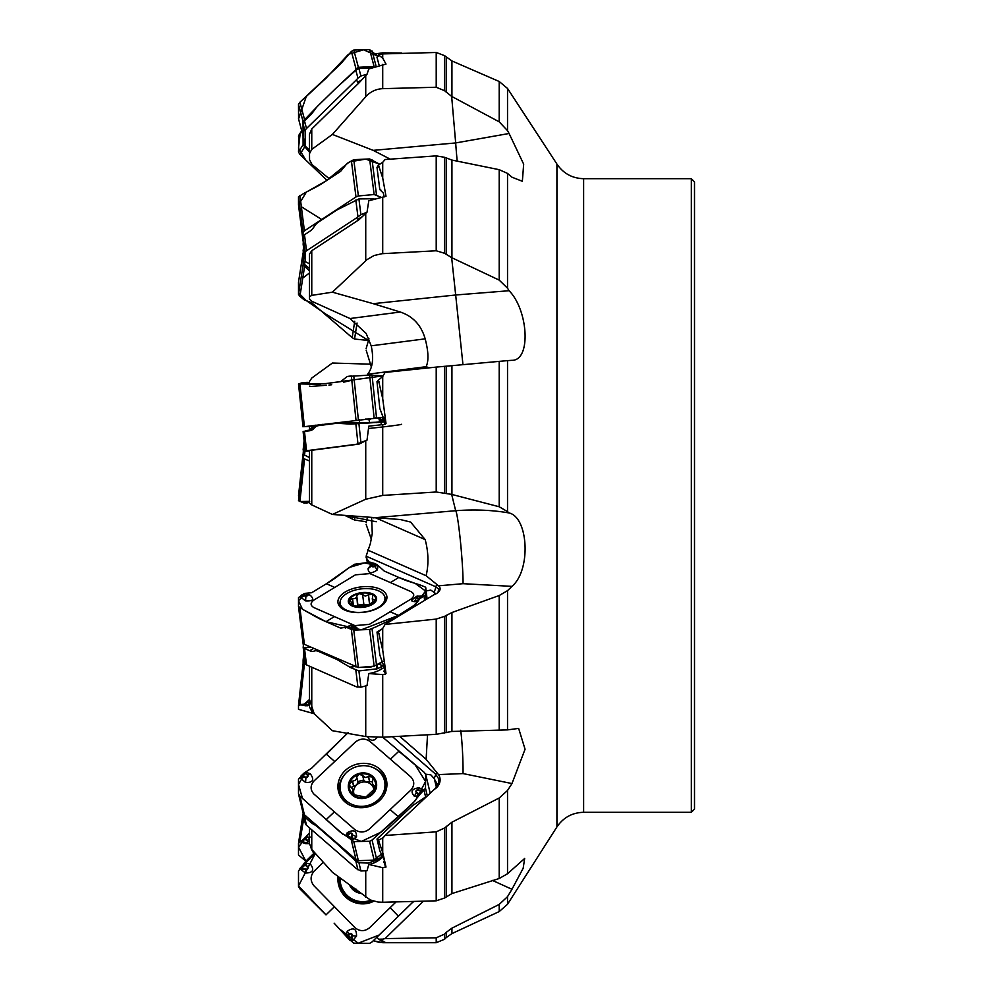<?xml version="1.0" encoding="UTF-8"?>
<svg xmlns="http://www.w3.org/2000/svg" width="993" height="993" viewBox="0 0 993 993"><rect width="100%" height="100%" fill="white"/><g stroke="black" fill="none" stroke-linecap="round" stroke-linejoin="round"><path stroke-width="1.49" d="M366.156 524.478L371.407 539.435M366.156 522.703L367.41 517.39M366.156 350.157L371.407 367.187M366.156 348.568L368.949 338.762M332.407 292.178L373.207 303.672L455.675 294.995L451.654 257.634L444.616 253.302L436.212 250.77L382.007 253.699L374.088 255.511L366.938 259.657L332.407 292.178L311.765 295.38L309.506 296.758L309.555 299.203L312.063 301.388L350.008 318.53L366.156 333.437L371.196 345.825L425.165 338.849C428.517 351.609 428.827 360.893 426.121 366.69L429.175 367.832M367.46 375.193L367.584 374.262C372.698 367.844 373.902 358.361 371.196 345.825M438 592.498L438.658 589.134L435.716 586.751L366.144 556.179L370.401 543.444L372.263 533.452L371.605 517.738M366.144 556.179L367.36 562.559M436.212 937.802L444.616 934.078L446.291 932.315L446.291 937.553L444.616 939.229L436.212 942.717L436.212 937.802L385.085 938.584L382.715 939.13L382.715 941.438L386.016 942.63L379.338 942.419L373.306 940.719M446.291 932.315L451.927 928.157L499.206 904.424L507.522 896.654L507.522 904.275L499.206 911.562L499.206 904.424M304.057 842.151L305.993 842.548L305.571 843.653L309.506 843.702L309.506 827.889L309.506 843.603L311.765 849.449L332.407 872.301L370.327 899.981L378.072 902.054L382.715 902.265L436.212 900.825L436.212 831.836L444.616 827.988L451.927 822.204L499.206 797.987L507.522 790.478L507.522 873.741L499.206 878.507L499.206 797.987M499.206 878.507L451.927 893.576L444.616 897.995L436.212 900.825M436.212 831.836L385.085 835.473L382.715 838.191L382.715 852.441L386.016 867.063L382.715 867.696L368.788 864.431A22.529 20.158 -13.5 0 0 381.324 858.2L383.087 856.549M303.113 813.081L303.635 815.836A4.754 4.245 -13.5 0 0 304.491 816.867L309.754 821.434A11.879 2.855 46.8 0 0 314.136 824.562A11.879 2.855 46.8 0 1 318.53 827.69L335.485 842.424A31.677 7.621 46.8 0 1 338.563 845.192L355.829 861.08L358.907 862.656L360.906 870.973L367.025 870.737L368.788 864.431M382.715 941.438L378.432 939.204L382.715 939.13M383.546 837.496L378.432 840.252L376.992 839.073L412.517 805.658L427.114 795.939M309.506 706.879L309.506 666.216L309.506 706.855L311.765 711.472L332.407 730.711L365.734 736.558L382.715 737.216L424.296 772.417L425.674 774.403L425.5 788.293L419.816 794.474L423.713 790.056L419.083 787.772C411.834 788.715 410.233 791.533 414.304 796.2L418.674 795.902L413.175 802.927L372.04 840.041L369.607 841.294L353.769 841.58L347.178 836.727L352.242 840.227L356.537 836.739C356.611 830.62 353.508 829.279 347.215 832.705L346.036 835.957L347.178 836.727M460.715 730.289A39.596 3.823 -92.3 0 1 463.048 773.584L511.966 783.551L525.061 749.243L518.644 728.403L507.522 729.892L451.927 731.456L436.212 734.323L382.715 737.216L382.715 674.57L368.788 673.564A22.529 11.668 -7 0 0 381.324 669.17L384.241 667.395M303.113 643.452L303.635 647.883A4.754 2.458 -7 0 0 304.491 648.429L309.754 650.738A11.879 6.678 58.7 0 0 314.136 651.073A11.879 6.678 58.7 0 1 318.53 651.408L335.485 658.855A31.677 17.8 58.7 0 1 338.563 660.444L350.554 667.557L358.907 670.92L360.906 687.181L367.025 685.604L368.788 673.564M382.715 852.441L378.432 840.252M382.715 628.432L382.715 650.105L378.432 631.846L382.715 628.432L385.085 624.423L436.212 619.086L444.616 616.33L451.927 612.52L499.206 595.527L507.522 590.649L507.522 729.892M382.715 650.105L386.016 673.515L385.309 674.321A15.044 7.795 -7 0 0 383.757 671.156L384.626 670.486A15.838 8.205 173 0 1 385.954 672.981M382.715 674.57L385.309 674.321M373.207 517.874L455.675 510.712L451.654 494.39L436.212 491.994L436.212 367.1L385.085 372.437L382.715 376.471L382.715 398.689L386.016 423.452L385.309 424.321L368.788 426.158L367.025 440.11L356.512 444.256L359.106 444.07L309.506 450.561L309.506 502.992L311.765 504.916L332.407 514.448L400.291 519.525L410.63 522.07L425.165 539.596C428.517 552.22 428.827 564.272 426.121 575.729L438.521 585.82A11.928 6.169 173 0 1 438.695 591.84A11.928 6.169 173 0 1 433.817 594.819L385.085 624.423M309.506 450.561L309.506 503.004M436.212 491.994L382.715 495.42L365.734 499.231L332.407 514.448M359.106 444.07L367.025 440.11M382.442 628.73L376.992 632.044L379.065 631.486M436.212 367.1L507.522 360.62L507.522 511.618L499.206 506.765L499.206 361.303M451.654 494.39L499.206 506.765M383.757 424.632L386.016 423.452L385.309 424.321M436.212 250.77L436.212 155.876L385.085 159.525L382.715 162.306L382.715 178.008L386.016 196.266L368.788 200.772L367.025 212.192L360.906 214.687L356.512 217.914L357.666 219.49L359.106 219.627L311.765 250.72L309.506 254.047L309.506 296.758M359.106 219.627L367.025 212.192M382.715 398.689L378.432 380.145L382.715 376.471M436.212 155.876L444.616 157.304L451.927 160.072L499.206 169.679L507.522 173.403L507.522 288.218L499.206 280.113L499.206 169.679M451.654 257.634L499.206 280.113M329.316 178.777L312.063 164.59L309.555 159.823L309.506 153.617L311.765 149.372L332.407 134.44L373.207 150.365L390.224 159.153M373.207 150.365L455.675 142.942L451.654 96.395L444.616 90.735L436.212 87.247L436.212 52.48L382.715 53.92L382.715 58.115L386.016 64.073L368.788 68.951L367.025 74.227L360.906 76.002L357.939 78.124L356.512 79.713L357.666 82.394L359.106 82.767L311.765 128.966L309.506 134.192L309.506 153.617L309.506 134.154M436.212 87.247L382.715 88.662C375.95 89.01 370.29 91.716 365.734 96.755L332.407 134.44M359.106 82.767L367.025 74.227M382.715 178.008L378.432 165.074L382.715 162.306M436.212 52.48L444.616 55.67L451.927 60.945L499.206 81.5L507.522 88.451L507.522 130.642L499.206 121.841L499.206 81.5M451.654 96.395L499.206 121.841M401.495 53.014L382.715 52.84L375.255 53.895M382.715 58.115L378.432 54.9L382.715 53.92M309.506 383.348L309.506 381.424L309.506 383.348L309.506 381.449L311.765 378.035L332.407 363.041L370.712 364.17M309.506 430.23L309.506 426.742L309.506 430.118L306.527 430.552A4.754 1.229 6.2 0 0 305.757 430.739M303.113 450.015L304.106 440.929L303.113 454.36L304.342 443.151M309.506 457.599L303.113 454.36M583.623 812.299L691.339 812.299L691.339 178.69L583.623 178.69L583.623 812.299C572.229 812.634 563.329 817.512 556.924 826.933L556.924 164.056L507.522 88.451M457.19 161.127A39.596 2.135 -95.2 0 1 455.675 142.942L509.099 133.496L507.522 130.642M509.099 133.496L523.671 164.155L522.355 181.285L511.966 177.201L507.522 173.403M462.961 364.667L455.675 294.995L509.099 290.726L507.522 288.218M509.099 290.726C528.35 310.25 531.329 360.571 511.966 360.322L507.522 360.62M438.521 585.82L463.048 583.685A39.596 2.346 -95 0 0 460.38 540.738A39.596 2.346 -95 0 0 455.675 510.712C474.344 509.285 492.156 510.03 509.099 512.959L507.522 511.618M509.099 512.959C528.35 517.39 531.329 569.945 511.966 586.366L507.522 590.649M511.966 783.551L507.522 790.478M492.317 880.369L511.966 889.281L523.174 868.242L524.664 858.461L507.522 873.741M511.966 889.281L507.522 896.654M309.506 268.594L304.503 264.349L303.113 261.656L303.25 249.938M309.506 151.631L304.503 146.554L303.113 143.203L303.635 122.027A4.754 4.344 -14.9 0 1 304.491 120.898L309.754 115.759A11.879 4.096 131.1 0 0 314.136 110.508A11.879 4.096 131.1 0 1 318.53 105.246L335.485 88.7A31.677 10.935 131.1 0 1 338.563 85.845L355.829 70.255L358.907 68.505L370.302 67.983M378.432 54.9L376.992 57.346A15.838 3.364 -134.3 0 1 377.042 57.507L378.978 64.768M357.666 82.394L361.725 79.837M356.512 79.713L306.527 128.494A4.754 4.344 165.1 0 0 305.161 131.647L305.236 144.519A4.754 4.344 165.1 0 0 306.638 147.535L309.506 150.042M305.372 145.524L303.113 136.587L305.236 144.519M378.432 165.074L376.992 167.42A15.838 8.676 -123.3 0 1 377.042 167.743L379.81 189.601L383.286 193.002L384.266 196.924M380.952 190.135L379.81 189.601M357.666 219.49L361.725 216.958M356.512 217.914L306.527 250.757A4.754 2.644 172.8 0 0 305.161 252.768L305.236 260.6A4.754 2.644 172.8 0 0 305.248 260.774A4.754 2.644 172.8 0 0 306.638 262.363L309.506 263.716M303.163 244.253L303.635 235.515A4.754 2.644 -7.2 0 1 304.491 234.77L309.754 231.319A11.879 7.41 115.2 0 0 314.136 226.677A11.879 7.41 115.2 0 1 318.53 222.022L335.485 210.888A31.677 19.773 115.2 0 1 338.563 209.138L358.907 198.91L373.989 198.749M373.207 303.672L400.291 312.025C412.976 316.295 421.268 325.245 425.165 338.849M367.584 374.262L426.121 366.69M378.432 380.145L376.992 381.66A15.838 11.233 -97.4 0 1 377.042 382.057L379.81 408.433L384.266 420.3L384.626 423.738M357.666 444.206L361.725 442.506M356.512 444.256L306.527 450.723L305.236 451.269L309.506 450.971M368.502 419.282L369.396 419.915L370.066 418.612A2.371 1.874 170.3 0 0 370.898 418.909L369.197 420.25L368.093 418.686M315.65 425.203L313.503 428.343L314.855 425.314M318.033 425.712L318.443 424.843M314.322 425.513L313.503 428.343A2.371 2.185 -12.6 0 1 313.105 428.765L314.359 425.438L309.506 430.106L310.573 430.006A2.371 2.073 -93 0 1 309.27 430.763L308.736 430.602M375.937 417.556L377.563 418.016A2.371 1.949 -146.6 0 0 378.097 418.338L375.466 417.966M309.357 430.254L303.113 431.545L309.754 430.751A11.879 8.378 85.3 0 0 314.136 428.182A11.879 8.378 85.3 0 1 318.53 425.625L335.485 423.428A31.677 22.33 85.3 0 1 336.23 423.353A31.677 22.33 85.3 0 1 338.563 423.341L350.405 424.098L382.715 422.099A11.879 8.428 -97.4 0 0 383 422.062A11.879 8.428 -97.4 0 0 384.415 421.702M368.477 428.504A31.23 0.745 174 0 0 401.619 424.284M368.167 419.741L365.908 418.922M323.792 424.942L343.305 422.037L357.828 422.956L369.346 422.509A2.371 1.154 -92.3 0 0 369.694 422.906M346.383 421.951A2.371 1.874 -85 0 1 345.005 422.807L342.883 422.807M357.828 422.956A2.371 1.874 -85 0 1 357.17 423.589M359.416 419.605L359.64 422.857A2.371 1.738 -94.4 0 1 359.081 423.477M369.396 419.915L369.346 422.509L375.838 422.261A2.371 1.154 -92.3 0 0 376.161 422.621M375.838 422.261L376.124 422.236A2.371 1.254 -95.2 0 0 376.496 422.608M376.124 422.236L378.122 422.062A2.371 1.254 -95.2 0 0 378.507 422.447M378.122 422.062L379.686 421.702A2.371 1.663 -112.1 0 0 380.964 422.124L380.58 422.273M378.668 417.693L379.686 421.702L380.58 420.486A2.371 2.048 -155.1 0 0 382.69 420.697L380.964 422.124M384.055 418.636L382.888 420.3A2.371 2.036 17.2 0 1 380.704 420.176L383.881 417.631M384.241 420.126L382.69 420.697M312.112 429.932L310.573 430.006L313.254 427.424A2.371 1.899 -163.2 0 0 313.738 426.99M463.048 583.685L511.966 586.366M367.584 550.01L426.121 575.729M426.134 590.934L430.813 590.09L436.039 593.826M370.203 563.428L366.107 557.706M384.626 670.635L383.757 671.156L384.626 670.486L384.266 667.544L379.81 654.908L377.042 632.38A15.838 10.228 -66.3 0 0 376.992 632.044M434.748 594.447L434.599 593.231M360.906 687.181L356.512 686.871L306.527 664.9A4.754 2.458 173 0 1 305.161 663.436A4.754 2.458 173 0 1 305.161 663.274L303.163 647.076M383.857 665A11.879 7.671 -66.3 0 1 382.715 665.794L379.028 664.168L376.744 665.074M358.907 670.92L377.005 668.835A22.529 11.668 -7 0 0 381.039 666.812L382.715 665.794M369.582 666.551A2.371 0.919 -108.4 0 0 370.128 667.271L360.459 667.346M376.968 664.938A2.371 0.956 -112.4 0 0 377.042 665L377.005 668.835M378.718 663.883A2.371 0.956 -112.4 0 0 379.028 664.168L380.964 662.914A2.371 1.055 -132.4 0 1 380.604 662.741M381.709 662.058L380.964 662.914M358.063 606.673A10.215 5.288 173 0 1 366.454 605.196A10.215 5.288 173 0 1 368.428 605.42M363.872 604.464L362.606 594.497L363.872 604.464L369.284 604.923M363.81 604.228L357.914 605.221M356.81 596.383L357.641 606.624M374.572 601.547L374.336 599.648L375.205 600.653L372.313 598.742L372.884 594.968L371.854 594.273L368.502 594.807L369.719 604.663M368.502 594.807L365.337 596.098L362.668 594.646M356.723 595.837L359.118 593.591A13.281 6.877 173 0 1 371.854 594.273A13.281 6.877 173 0 1 375.205 600.653L365.809 606.351L362.457 606.847L353.074 605.68L349.735 599.288L355.506 598.332L356.748 596.793L356.537 595.266M352.378 598.469L353.272 605.755M349.524 600.107L349.735 599.288A13.281 6.877 173 0 1 359.118 593.591L362.606 594.497M352.527 605.407L352.999 604.191L353.185 605.718M375.205 600.653A13.281 6.877 173 0 1 365.809 606.351A13.281 6.877 173 0 1 353.074 605.68A13.281 6.877 173 0 1 349.735 599.288M378.321 607.443A22.578 11.68 -7 0 0 384.936 597.749A22.578 11.68 -7 0 0 361.104 588.911A22.578 11.68 -7 0 0 340.127 603.26A22.578 11.68 -7 0 0 354.551 612.197A22.578 11.68 -7 0 0 378.321 607.443M385.085 835.473L435.679 788.107L438.894 782.136L438.658 778.835L435.716 774.242L392.483 736.694M425.637 774.18L430.813 774.85L434.04 778.413A9.905 3.736 -49 0 0 435.716 774.242A15.838 5.97 131 0 0 436.721 772.417L438.521 774.59A11.928 10.675 166.5 0 1 433.817 789.634M436.721 772.417L426.121 759.297L427.524 734.795M399.645 736.31L426.121 759.297M385.309 867.547A15.044 13.468 -13.5 0 0 383.757 861.912L384.626 861.676A15.838 14.175 166.5 0 1 385.185 862.917M384.514 861.204L383.757 861.912L384.626 861.676L384.266 860.174L379.81 850.765L377.042 839.234A15.838 5.97 -49 0 0 376.992 839.073M434.04 778.413L437.032 783.738L436.572 787.201M436.411 787.375L434.599 779.828M360.906 870.973L356.512 868.714L306.527 825.295A4.754 4.245 166.5 0 1 305.261 823.247L303.225 814.794M358.907 862.656L367.969 863.103L377.005 860.05A22.529 20.158 -13.5 0 0 381.039 856.996L382.64 855.494M373.927 790.515A10.215 9.148 -13.5 0 0 373.604 788.368L372.263 782.211L373.182 778.86L371.854 776.898L368.502 776.613L369.731 781.677L366.454 782.161A10.215 9.148 166.5 0 1 373.604 788.368L374.411 789.944M354.6 795.53A10.215 9.148 166.5 0 1 353.967 794.04M353.731 793.035A10.215 9.148 166.5 0 1 356.624 784.942A10.215 9.148 166.5 0 1 366.454 782.161L363.872 780.622L362.606 775.421L363.872 780.622M363.723 780.026L357.803 781.565M356.772 777.32L357.976 782.31L356.624 784.942L351.671 787.201M353.942 793.928L354.141 795.306M372.288 781.702L369.731 781.677M368.502 776.613L365.337 777.507L362.668 775.595M372.412 783.465L373.542 785.401L375.304 786.121L375.205 788.293L365.809 797.131L353.074 794.561L351.77 792.34L352.838 791.297L352.825 789.274L349.97 786.108L349.573 783.849L352.378 781.181L355.506 780.287L356.748 778.227L356.537 776.613M352.378 781.181L353.595 786.245M356.723 777.085L359.118 774.329L362.606 775.421M352.316 791.843L352.937 794.437M374.336 785.612L375.081 788.678M359.118 774.329A13.281 11.879 166.5 0 1 371.854 776.898A13.281 11.879 166.5 0 1 375.205 788.293A13.281 11.879 166.5 0 1 365.809 797.131A13.281 11.879 166.5 0 1 353.074 794.561A13.281 11.879 166.5 0 1 349.735 783.154A13.281 11.879 166.5 0 1 359.118 774.329M378.321 799.713A22.578 20.195 -13.5 0 0 384.477 780.721A22.578 20.195 -13.5 0 0 357.815 766.373A22.578 20.195 -13.5 0 0 340.587 791.284A22.578 20.195 -13.5 0 0 356.127 805.757A22.578 20.195 -13.5 0 0 378.321 799.713M383.894 795.244A22.578 20.195 -13.5 0 0 385.073 783.204L384.477 780.721M340.587 791.284L341.182 793.767A22.578 20.195 -13.5 0 0 347.711 803.958M385.085 938.584L423.452 901.172M378.432 939.204L376.992 937.02M414.255 901.421L412.666 902.289M314.793 852.801L306.403 860.658A4.754 4.692 41.5 0 1 306.638 860.41L314.62 852.615M304.268 863.066L303.386 864.555M356.599 889.318L353.074 888.487L352.093 887.146M358.299 891.801A13.281 13.108 41.5 0 1 351.721 886.873M340.102 878.122A22.578 22.293 -138.5 0 0 370.836 900.192M303.113 813.615L298.521 843.131M304.665 659.377L303.113 660.084L303.113 663.535M303.113 660.084L303.895 653.084L303.126 660.047M691.339 178.69L694.504 181.856L694.504 809.134L691.339 812.299M309.506 460.951L303.101 458.394L303.113 454.173M298.496 495.792L303.014 454.285L298.496 500.708L304.156 503.091L308.029 501.738M304.156 503.091L309.431 501.353M305.434 502.905L304.777 503.203M307.197 502.967L306.229 503.128M376.223 521.747L345.067 515.516L354.551 519.997L366.38 521.797M305.099 662.877L303.101 663.585L298.496 705.315L304.367 704.236L300.395 704.496M310.25 701.778L305.434 703.106L309.506 699.469L314.173 713.719L298.496 709.337L298.496 705.315L299.911 704.769L304.528 663.001M303.573 705.402L301.959 705.03A0.794 0.683 -51.3 0 0 302.095 705.042L303.995 705.477M304.156 703.95L305.434 703.094L306.552 704.558L301.959 705.03M304.057 705.489L307.545 704.968L305.05 704.347M303.262 814.943L298.508 843.218M310.25 837.037L305.434 837.372L309.506 832.829L298.496 847.091L305.894 861.216L298.496 854.985L298.496 843.305L304.156 838.638L300.395 841.853L305.571 843.653M311.181 848.717L313.788 853.409M304.156 838.638L305.434 837.372L306.552 839.668L305.05 839.147L301.959 841.419M305.993 842.548A1.328 1.018 -170.6 0 0 307.172 840.897L305.05 839.147M315.017 853.061L299.601 868.838M299.923 888.884L298.496 886.488L298.496 870.861L304.156 864.369L300.395 869.247L305.571 873.021C313.093 872.897 314.644 869.843 310.25 863.86L305.434 863.116L315.327 853.409L298.496 885.967L326.014 914.888L299.923 888.884M299.638 868.788L304.528 863.302M323.296 862.234L313.999 871.295C310.176 876.049 310.151 880.865 313.925 885.744L354.911 927.636C359.727 931.521 364.555 931.608 369.396 927.896L396.046 901.917M304.156 864.369L305.434 863.103L306.552 865.511L305.05 864.853L302.095 867.932L303.995 869.235L301.959 867.981M304.057 868.751L305.993 869.136A1.328 1.316 -138.5 0 0 307.172 866.914L305.05 864.853M373.815 901.21A24.651 24.341 41.5 0 1 338.03 876.558M340.673 929.858L358.188 943.213L379.14 935.021L413.547 901.445L372.04 941.96L369.607 943.35L353.769 943.164L347.178 937.442L350.219 940.545L352.242 941.24L356.537 936.089C356.611 928.567 353.508 926.965 347.215 931.31L346.036 936.126L347.178 937.442M351.522 937.591L351.87 935.667A1.328 1.316 -138.5 0 0 349.635 934.463L346.036 936.126L334.12 923.167M349.635 934.463L347.6 936.548L350.777 939.676M348.617 935.443L347.6 936.548M298.533 794.077L303.039 812.845L304.404 814.756L355.99 859.553L358.374 860.72L374.125 860.075L381.784 853.769M351.522 836.491L351.87 834.728A1.328 1.192 -13.5 0 0 349.635 833.76L346.036 835.957L340.599 832.432L299.923 796.088L298.496 793.866L298.496 779.244L304.156 773.001L301.078 775.881L300.395 777.978L305.571 782.521C313.093 782.683 314.644 779.753 310.25 773.721L305.434 772.132L311.665 768.135L348.059 732.66M334.728 761.482L313.999 780.97C310.176 785.5 310.151 789.869 313.925 794.065L354.911 829.664C359.727 832.916 364.555 832.717 369.396 829.081L410.841 790.105C414.664 785.575 414.689 781.206 410.916 776.998L369.93 741.399C365.114 738.159 360.285 738.358 355.444 741.994L334.728 761.482L326.412 754.258M304.156 773.001L305.434 772.132L306.552 773.882L305.05 773.274L302.095 776.216L303.995 777.395L301.959 776.278M304.057 776.849L305.993 777.085A1.328 1.192 -13.5 0 0 307.172 775.012L305.05 773.274M344.993 801.922A24.651 22.057 166.5 0 1 340.872 797.094A24.651 22.057 166.5 0 1 347.811 768.396A24.651 22.057 166.5 0 1 379.847 769.141A24.651 22.057 166.5 0 1 386.873 786.034A24.651 22.057 166.5 0 1 370.898 805.944A24.651 22.057 166.5 0 1 344.993 801.922M425.612 774.118L430.155 793.084M419.816 794.474L418.674 795.902L417.42 793.568L418.885 794.04L421.839 791.061L419.977 790.056L421.975 791.011M419.865 790.428L417.941 790.205A1.328 1.192 -13.5 0 0 416.762 792.277L418.885 794.04M377.266 737.377L374.82 739.773L371.928 740.381L368.999 739.04L367.671 736.843M349.635 833.76L347.6 835.796L350.777 838.44M348.617 834.716L347.6 835.796M298.508 606.574L303.014 643.228L304.404 644.333L358.374 667.532L374.125 666.154L382.926 661.326M351.522 627.129A0.794 0.658 18.6 0 1 352.031 627.291L350.715 628.234L351.87 626.087A1.328 0.695 -7 0 0 351.187 625.416A1.328 0.695 -7 0 0 349.635 625.677L347.6 627.005A0.794 0.658 17.8 0 1 347.835 626.968L340.599 628.097L326.014 621.68C316.258 617.41 316.283 616.864 304.119 610.198L298.496 606.5L298.496 597.55L304.367 593.615L301.078 595.378L300.395 597.016L305.571 600.889C313.093 601.286 314.644 599.412 310.25 595.254L305.434 593.317L311.665 592.722L326.412 583.76C336.279 577.777 336.118 577.243 348.059 568.492L354.551 564.26L370.228 562.187L376.794 564.471L373.753 563.143L371.866 563.465L368.105 568.604C368.304 573.557 371.382 573.979 377.352 569.895L378.072 565.551L376.794 564.471M334.728 587.422L313.999 600.008C310.176 602.875 310.151 605.395 313.925 607.592L354.911 625.602L369.396 624.349L410.841 599.176C414.664 596.309 414.689 593.789 410.916 591.592L369.93 573.582L355.444 574.835L334.728 587.422L326.412 583.76M304.156 593.516L306.552 593.851L305.05 593.516L302.095 595.378L303.995 596.048L301.959 595.44A0.794 0.633 -42.1 0 1 302.095 595.378L301.959 595.44M304.057 595.626L305.993 595.639A1.328 0.695 -7 0 0 307.396 595.142A1.328 0.695 -7 0 0 307.172 594.36L305.05 593.516M344.993 610.174A24.651 12.76 173 0 1 338.179 603.67A24.651 12.76 173 0 1 351.435 589.11A24.651 12.76 173 0 1 379.847 589.01A24.651 12.76 173 0 1 386.935 597.662A24.651 12.76 173 0 1 371.494 610.695A24.651 12.76 173 0 1 344.993 610.174M419.865 596.16L421.975 596.371A0.794 0.633 137.9 0 0 421.839 596.408L417.941 596.148A1.328 0.695 -7 0 0 416.526 596.632A1.328 0.695 -7 0 0 416.762 597.426L414.304 601.684L418.674 599.921L413.175 606.438L398.416 615.399C388.548 621.395 388.573 620.749 376.285 626.72L369.607 629.463L353.769 630.121L347.6 627.005M347.178 627.663L352.242 629.761L356.537 629.053L356.872 627.539L351.77 625.404A1.837 0.956 173 0 1 352.391 626.248L352.242 629.761M346.036 627.688L345.303 628.097M372.412 564.657A0.794 0.658 -161.4 0 0 371.928 564.806L373.219 563.552L372.052 565.687A1.328 0.695 -7 0 0 372.747 566.37A1.328 0.695 -7 0 0 374.299 566.109L378.072 565.551L384.229 571.062L398.814 577.467C408.582 581.761 408.408 581.141 420.225 585.014L425.674 587.211L425.5 594.757L419.816 598.63L423.713 596.222L421.255 596.11M414.304 601.684L412.07 601.187L411.785 600.033L416.365 596.483A1.837 0.956 173 0 1 418.003 596.036M423.812 596.197L419.927 596.048M419.816 598.63L418.674 599.921L417.42 598.245L418.885 598.332L421.975 596.371M417.941 596.148L416.365 596.483A1.837 0.956 173 0 0 416.415 597.798L418.885 598.332M374.299 566.109L376.335 564.843A0.794 0.658 -162.2 0 0 376.099 564.818L373.157 563.49M375.304 565.489L376.335 564.843M349.313 625.664A1.837 0.956 173 0 1 351.77 625.404L349.3 625.664L347.835 626.968L350.777 628.308M313.329 426.419L304.404 426.667L383.819 417.246M346.036 377.439L340.599 381.66L326.014 383.546L315.762 384.266L298.496 383.894L301.078 383.161M304.057 382.603L301.785 382.95M300.792 383.186L304.938 384.055L326.014 383.546L383.224 375.863L369.607 375.081L347.612 376.484A0.794 0.782 91.9 0 1 347.749 376.397M347.624 376.434L350.219 376.26M351.87 375.987A0.794 0.782 91.5 0 1 351.969 375.987L351.522 375.975A0.794 0.782 91.5 0 1 352.031 376.111L350.777 376.024M347.6 376.446L346.979 376.682M303.113 241.274L303.014 232.325L304.404 230.848L355.99 196.962L358.374 195.956L374.125 194.529L381.126 197.272M298.508 204.968L306.353 192.096L326.014 180.949L349.462 161.859L365.772 159.116L379.81 164.267L369.607 158.942L353.769 159.674L347.178 163.361L340.599 171.367L326.014 180.949C316.258 187.367 316.283 186.734 304.119 193.263L298.496 196.726L298.496 204.918L303.101 241.187M303.113 136.041L303.014 121.332L317.797 105.99M336.701 87.533L358.374 67.301L372.896 66.63M298.545 118.912L306.278 96.495L326.014 78.211L348.469 54.267L363.637 49.799L377.787 56.204L369.607 49.65L353.769 50.06L351.373 51.45L340.599 63.974L299.923 102.229L298.496 104.414L298.57 118.986M309.506 152.128L303.101 144.755L303.051 135.805M299.104 134.837L298.496 152.016L299.911 154.424L326.97 180.329L305.745 159.997L298.496 148.106L300.184 133.583M309.506 270.878L303.101 264.982L303.113 252.905M303.014 253.252L298.496 282.161L298.496 294.449L299.911 296.361L304.156 299.812L311.665 302.766L352.18 337.657L354.551 339.035L368.527 340.475L325.406 313.85L305.993 300.395L298.496 292.724L298.521 281.987M299.923 501.527L309.506 501.353M398.553 751.068L415.248 765.02L425.575 781.491L415.533 800.383L398.553 816.668L381.349 832.01L361.34 841.443L342.821 834.17L302.493 798.446L298.496 784.458L305.633 772.058M326.188 754.469L347.389 733.355M398.553 577.355L415.248 583.437L425.575 591.058L415.533 604.452L398.553 615.312L361.34 629.81L326.014 621.68L302.493 609.292L298.496 600.74L305.633 593.38M326.188 583.896L349.561 567.375L364.555 562.932L378.259 565.799M309.518 386.153L310.66 386.414M311.603 386.438L326.412 385.234M328.882 385.036L331.699 384.763M343.466 382.218L351.646 380.319M301.351 206.73L321.682 219.49M309.506 272.914L302.766 278.114M382.715 942.655L373.269 940.756M444.616 939.229L444.616 934.078M446.291 937.553L451.927 933.606L451.927 928.157M311.765 829.85L311.765 849.449M365.734 897.337L365.734 870.935M382.715 867.696L382.715 902.265M444.616 897.995L444.616 827.988M446.291 896.691L446.291 826.288M451.927 893.576L451.927 822.204M311.765 667.209L311.765 711.472M365.734 736.558L365.734 686.026M444.616 733.095L444.616 616.33M436.212 734.323L436.212 619.086M446.291 732.635L446.291 615.25M451.927 731.456L451.927 612.52M311.765 450.189L311.765 504.916M365.734 499.231L365.734 440.656M382.715 424.594L382.715 495.42M499.206 729.83L499.206 595.527M444.616 492.764L444.616 366.305M446.291 493.298L446.291 366.181M451.927 494.427L451.927 365.685M311.765 250.72L311.765 295.38M365.734 260.725L365.734 213.296M382.715 197.123L382.715 253.649M444.616 253.302L444.616 157.304M446.291 254.655L446.291 158.16M451.927 257.733L451.927 160.072M311.765 128.966L311.765 149.372M365.734 96.755L365.734 75.53M382.715 64.384L382.715 88.662M444.616 90.735L444.616 55.67M446.291 92.473L446.291 57.259M451.927 96.532L451.927 60.945M312.063 426.531L312.063 427.648M309.555 430.068L309.555 426.729M304.503 455.539L305.074 450.214M303.113 250.795L303.597 247.753M303.113 261.656L304.354 253.749M304.503 264.349L305.161 260.129M303.113 143.203L304.268 141.391M304.503 146.554L305.31 145.288M379.065 55.087A15.838 14.485 -14.9 0 1 377.042 57.507M355.829 70.255L357.939 78.124M304.491 120.898L306.527 128.494M303.113 124.013L305.161 131.647M358.907 68.505L360.906 76.002M379.065 166.154A15.838 8.825 -7.2 0 1 377.042 167.743M355.829 200.065L357.939 216.635M304.491 234.77L306.527 250.757M303.113 236.694L305.161 252.768M303.113 243.93L305.236 260.6M358.907 198.91L360.906 214.687M350.008 318.53L400.291 312.025M379.065 381.784L377.042 382.057M318.989 424.781L318.592 425.612M319.262 425.525L320.565 424.57M355.829 423.688L357.939 443.685M304.491 431.434L306.527 450.723M303.113 431.545L305.161 450.946L303.113 431.545M381.039 422.236L381.3 424.743M358.907 423.477L360.906 442.53M313.577 428.579L314.62 427.573M320.503 425.364L321.36 424.47M321.198 424.495L319.895 425.451M322.291 424.346L321.422 425.252M343.305 422.037A2.371 1.688 -97.4 0 1 342.349 422.857M355.345 423.726L345.005 422.807L338.563 423.341M379.835 417.569L380.704 420.176M349.921 424.085L351.237 424.036M375.689 517.849L425.165 539.596M436.721 584.629A15.838 10.228 113.7 0 1 435.716 586.751A9.905 6.392 -66.3 0 1 434.04 592.213M379.065 633.509A15.838 8.205 -7 0 0 377.042 632.38M355.829 670.101L357.939 687.181M304.491 648.429L306.527 664.9M381.039 666.812L381.324 669.17M303.448 647.672L310.598 647.051M311.02 647.237L303.635 647.883M309.754 650.738L313.627 648.379M314.136 651.073L316.494 649.645M318.53 651.408L319.361 650.899M335.485 658.855L336.317 658.359M373.231 666.241L370.128 667.271M338.563 660.444L339.618 659.799M349.921 667.209L353.905 666.08M354.625 666.402L350.554 667.557M376.583 668.984L376.62 665.149M368.403 594.956L369.607 604.725M352.54 598.556L353.434 605.817M374.2 599.71L374.448 601.696M372.437 604.352A14.262 7.385 -7 0 0 366.206 592.486A14.262 7.385 -7 0 0 348.754 603.086A14.262 7.385 -7 0 0 372.437 604.352M438.521 774.59L463.048 773.584M425.649 774.217L430.155 792.985A9.905 8.863 166.5 0 1 430.254 792.997M379.065 841.419A15.838 14.175 -13.5 0 0 377.042 839.234M355.829 861.08L357.939 869.818M304.491 816.867L306.527 825.295M381.039 856.996L381.324 858.2M303.448 815.464L305.149 815.39M305.559 815.75L303.635 815.836M309.754 821.434L310.883 820.367M314.136 824.562L314.893 823.855M349.921 855.817L351.1 855.296M351.758 855.867L350.554 856.4M376.583 860.286L376.595 858.647M377.005 858.25L377.005 860.05M382.528 855.258L381.312 854.203M368.403 776.749L369.607 781.776M352.54 781.243L353.744 786.27M352.428 791.769L353.111 794.586M374.2 785.612L374.994 788.901M372.437 794.388A14.262 12.748 -13.5 0 0 366.206 773.187A14.262 12.748 -13.5 0 0 348.754 789.609A14.262 12.748 -13.5 0 0 372.437 794.388M304.503 862.818L306.638 860.41M349.71 885.359A14.262 14.076 -138.5 0 0 360.322 893.303M304.503 659.402L304.578 658.682M309.506 501.539L306.378 503.141M298.496 500.708L303.101 458.394M352.18 519.14L352.503 516.137M299.911 501.515L304.528 459.163M354.551 519.997L354.948 516.348M309.506 702.659L307.545 704.968L307.917 705.626L306.949 705.824M307.172 705.216L306.167 704.807M309.506 837.993L307.545 840.525A1.837 1.415 9.4 0 1 305.918 842.809L300.395 841.853M307.172 840.897L306.167 840.041M299.911 841.58L303.883 817.524M334.418 906.696L326.014 914.888M305.993 869.136L300.395 869.247M310.25 863.86L307.545 866.541A1.837 1.825 41.5 0 1 305.918 869.607L305.571 873.021M307.172 866.914L306.167 865.884M398.416 916.191L390.112 907.689M351.87 935.667L352.242 941.24M347.215 931.31L349.3 934.078A1.837 1.825 41.5 0 1 352.391 935.741L356.537 936.089M372.412 900.775A23.969 23.671 41.5 0 1 339.109 877.378M334.418 811.864L326.014 819.759M305.993 777.085L300.395 777.978M310.25 773.721L307.545 774.751A1.837 1.651 166.5 0 1 305.918 777.618L305.571 782.521M307.172 775.012L306.167 774.13M299.923 796.088L304.404 814.756M351.373 840.388L355.99 859.553M398.416 816.792L390.112 809.593M390.423 759.198L398.814 751.291M417.941 790.205L423.713 790.056M414.304 796.2L416.415 792.699A1.837 1.651 166.5 0 1 418.053 789.82L419.083 787.772M416.762 792.277L417.755 793.146M425.5 788.293L427.288 795.778M372.04 840.041L376.533 858.709M424.073 790.502L425.637 797.031M351.87 834.728L352.242 840.227M347.215 832.705L349.3 833.537A1.837 1.651 166.5 0 1 352.391 834.865L356.537 836.739M353.769 841.58L358.374 860.72M369.607 841.294L374.125 860.075M374.262 768.16A23.969 21.449 166.5 0 1 379.872 771.698A23.969 21.449 166.5 0 1 386.761 787.089M341.455 797.987A23.969 21.449 166.5 0 1 343.963 775.446M384.452 780.622A22.789 20.394 166.5 0 1 385.011 793.109M345.738 802.555A22.789 20.394 166.5 0 1 340.562 791.173M334.418 616.603L326.014 621.68M305.993 595.639L300.395 597.016M310.25 595.254L307.545 594.298A1.837 0.956 173 0 1 307.867 595.39A1.837 0.956 173 0 1 305.918 596.061L305.571 600.889M307.172 594.36L306.167 593.913M299.923 607.853L304.404 644.333M351.373 629.55L355.99 666.998M398.416 615.399L390.112 611.762M390.423 582.581L398.814 577.467M416.762 597.426L417.755 597.873M425.5 594.757L426.084 599.524M425.674 587.211L427.102 598.903L425.674 587.186M372.04 628.73L376.533 665.211M424.073 596.098L424.594 600.417M372.052 565.687A0.794 0.658 -161.4 0 0 371.581 565.849L371.866 563.465M377.352 569.895L374.671 566.42A1.837 0.956 173 0 1 372.524 566.78A1.837 0.956 173 0 1 371.581 565.849L368.105 568.604M346.098 627.638L348.171 626.36M351.87 626.087A0.794 0.658 18.6 0 1 352.391 626.248L356.537 629.053M349.635 625.677L348.617 626.285M353.769 630.121L358.374 667.532M369.607 629.463L374.125 666.154M384.701 596.681A23.969 12.412 173 0 1 386.513 599.797M339.085 605.631A23.969 12.412 173 0 1 340.09 602.168M307.172 382.317L300.395 383.832M305.981 382.392L308.078 382.392L305.918 382.578L305.757 384.068M298.496 383.894L303.014 426.866L298.496 383.894M299.923 383.956L304.404 426.667M351.373 376.148L355.99 419.989M372.04 375.131L376.533 417.83M347.835 376.384L350.579 376.037M353.769 375.913L358.374 419.704M369.607 375.081L374.125 418.053M298.496 196.726L303.014 232.325M299.923 195.46L304.404 230.848M351.373 160.643L355.99 196.962M372.04 159.736L376.533 195.112M353.769 159.674L358.374 195.956M369.607 158.942L374.125 194.529M298.496 118.639L303.101 135.88M298.496 104.414L303.014 121.332M299.923 102.229L304.404 119.048M351.373 51.45L355.99 68.716M372.04 50.941L375.925 65.488M353.769 50.06L358.374 67.301M369.607 49.65L374.013 66.159M298.496 152.016L303.101 144.755M298.496 136.264L301.785 131.064M299.911 154.424L304.528 147.15M298.496 294.449L303.101 264.982M352.18 337.657L354.737 321.26M299.911 296.361L304.528 266.856M354.551 339.035L357.058 323.023M436.212 942.717L382.715 942.717M499.206 911.562L451.927 933.606M309.506 296.746L309.506 254.022M583.623 178.69C572.229 178.355 563.329 173.477 556.924 164.056M556.924 826.933L507.522 904.275M303.15 250.36L303.573 247.642M303.126 244.092L305.248 260.774M310.201 430.379L308.637 430.639L309.518 430.106M336.23 423.353L342.833 422.819M303.126 646.89L305.161 663.436M356.81 596.185L358.001 605.904M372.809 602.838L372.288 598.58M385.445 601.919L384.936 597.749M340.636 607.443L340.127 603.26M356.772 777.296L357.976 782.31M352.887 789.522L354.004 794.177M308.029 501.75L309.692 501.328M307.967 502.781L309.506 501.837M302.344 705.191L305.956 705.812L309.506 704.707M300.432 704.682L302.331 705.191M298.496 705.303L303.101 663.585M298.496 606.537L303.014 643.228M320.813 384.167L315.737 384.266M308.078 382.392L310.722 384.167M300.631 383.236L301.922 382.864M350.728 376.012L347.798 376.397M298.496 204.943L303.101 241.225M298.533 118.875L303.138 136.115M298.992 134.998L301.698 130.741M298.508 282.074L303.026 253.178"/></g></svg>
